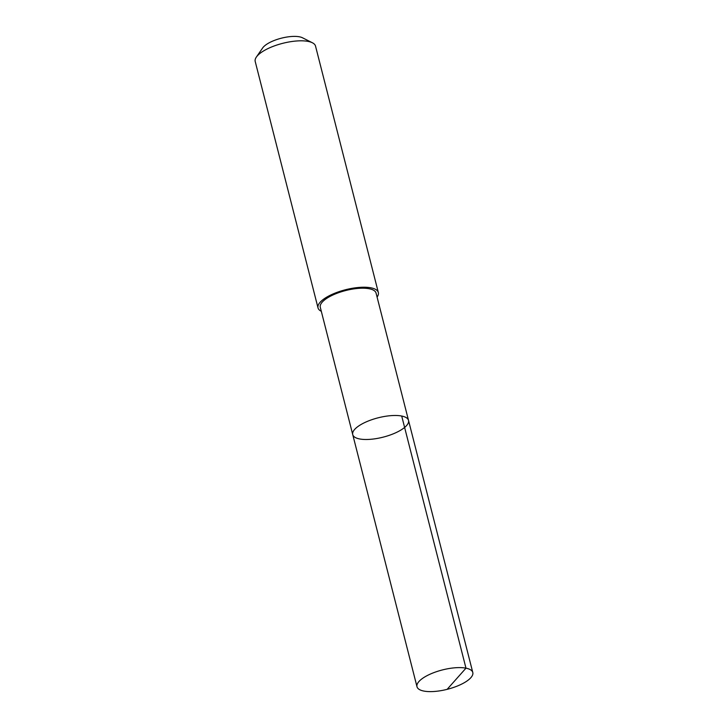 <?xml version="1.0" encoding="UTF-8"?>
<svg xmlns="http://www.w3.org/2000/svg" width="728" height="728" viewBox="0 0 728 728"><rect width="100%" height="100%" fill="white"/><g stroke="black" fill="none" stroke-linecap="round" stroke-linejoin="round"><path stroke-width="1.09" d="M352.734 434.598L320.293 307.316A28.783 9.983 -14.3 0 1 344.007 290.982A28.783 9.983 -14.3 0 1 375.557 291.964A28.783 9.983 -14.3 0 1 376.067 293.093L408.517 420.384A28.783 9.983 165.7 0 0 378.16 417.808A28.783 9.983 165.7 0 0 352.734 434.598A28.783 9.983 165.7 0 0 353.244 435.735A28.783 9.983 165.7 0 0 384.803 436.709A28.783 9.983 165.7 0 0 408.517 420.384A28.783 9.983 165.7 0 0 378.16 417.808A28.783 9.983 165.7 0 0 352.734 434.598L416.989 686.722A28.792 9.992 -14.3 0 1 440.713 670.388A28.792 9.992 -14.3 0 1 472.272 671.362A28.792 9.992 -14.3 0 1 472.79 672.499A28.792 9.992 -14.3 0 1 449.067 688.834A28.792 9.992 -14.3 0 1 417.508 687.86A28.792 9.992 -14.3 0 1 416.989 686.722M321.303 311.293A31.122 10.802 -14.3 0 1 318.018 307.889A31.122 10.802 -14.3 0 1 343.661 290.235A31.122 10.802 -14.3 0 1 377.786 291.291A31.122 10.802 -14.3 0 1 378.342 292.519A31.122 10.802 -14.3 0 1 377.086 297.079M318.018 307.889L255.209 61.48A31.122 10.802 -14.3 0 1 256.365 57.066A31.122 10.802 -14.3 0 1 282.701 43.334A31.122 10.802 -14.3 0 1 312.403 42.779A31.122 10.802 -14.3 0 1 314.978 44.881A31.122 10.802 -14.3 0 1 315.533 46.11L378.342 292.519M256.365 57.066L262.653 47.957A22.14 7.68 -14.3 0 1 281.39 38.184A22.14 7.68 -14.3 0 1 302.52 37.792L312.403 42.779M401.71 416.043L465.975 668.168L447.32 689.134M408.517 420.384L472.79 672.499"/></g></svg>
